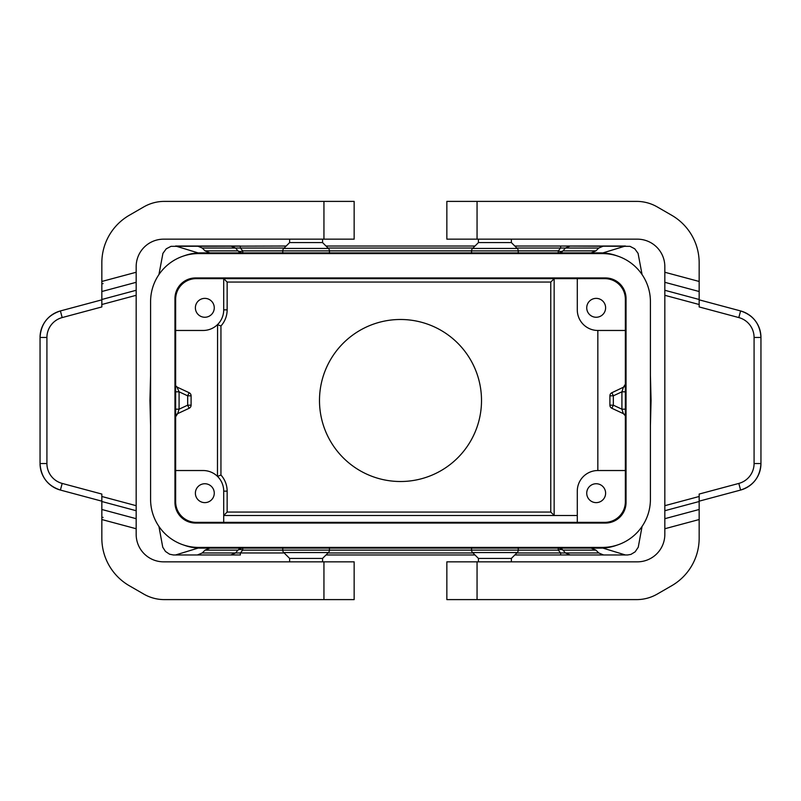 <?xml version="1.0" encoding="UTF-8"?>
<svg xmlns="http://www.w3.org/2000/svg" width="801" height="801" viewBox="0 0 801 801"><rect width="100%" height="100%" fill="white"/><g stroke="black" fill="none" stroke-linecap="round" stroke-linejoin="round"><path stroke-width="1.2" d="M230.798 554.983L240.36 554.983L240.36 552.97L235.584 552.97L230.798 554.983L173.457 554.983L169.562 554.202L165.477 551.458L162.743 547.213L158.928 526.427M198.227 548.054L175.559 554.983L240.36 554.983M642.072 526.427L638.257 547.213L635.143 551.839L630.958 554.382L627.543 554.983L514.813 554.983L603.614 554.983L598.758 552.97L595.914 550.127L563.023 550.127L565.416 552.97L560.63 552.97L560.63 554.983M474.993 554.983L326.007 554.983L474.993 554.983M602.773 548.054L625.441 554.983L603.614 554.983M518.247 548.114L518.247 550.127L558.247 550.127L558.247 548.114A6.869 6.758 -90 0 1 563.023 550.127A6.869 4.175 140 0 0 558.247 550.127L560.63 552.97L516.825 552.97M209.942 548.114L205.086 550.127L202.242 552.97L197.386 554.983M591.058 548.114L595.914 550.127M150.588 375.429L149.927 400.5L150.588 425.571M204.826 317.256A9.442 9.442 0 0 0 214.267 307.814A9.442 9.442 0 0 0 204.826 298.373A9.442 9.442 0 0 0 195.384 307.814A9.442 9.442 0 0 0 204.826 317.256M175.649 330.473L203.114 330.473A20.596 20.596 0 0 0 223.709 309.877L223.709 278.638L227.144 282.062L550.768 282.062L550.768 512.069L554.252 515.504M198.227 252.946L175.559 246.017L197.386 246.017L202.242 248.03L240.36 248.03L240.36 246.017L230.798 246.017L235.584 248.03L237.967 250.873A6.869 4.175 140 0 0 242.753 250.873L242.753 252.886A6.869 6.758 90 0 1 237.967 250.873L205.086 250.873L209.942 252.886M158.928 274.573L162.923 253.356L166.268 248.791L171.024 246.328L286.187 246.017M326.007 246.017L474.993 246.017M514.813 246.017L560.63 246.017L560.63 248.03L565.416 248.03L570.192 246.017L560.63 246.017L629.976 246.328L634.732 248.791L638.077 253.356L642.072 274.573M650.412 375.429L651.073 400.5L650.412 425.571M183.829 545.08A48.07 48.06 180 0 0 200.62 548.114L600.38 548.114A48.07 48.06 180 0 0 617.17 545.08M196.245 278.638A20.596 20.596 0 0 0 175.649 299.234L175.649 501.766A20.596 20.596 0 0 0 196.245 522.362L604.755 522.362A20.596 20.596 0 0 0 625.351 501.766L625.351 299.234A20.596 20.596 0 0 0 604.755 278.638L196.245 278.638M598.758 248.03L595.914 250.873L563.023 250.873L565.416 248.03L598.758 248.03L603.614 246.017L625.441 246.017L602.773 252.946M223.709 522.362L223.709 491.123A20.596 20.596 0 0 0 203.114 470.527L175.649 470.527M202.242 248.03L205.086 250.873M617.17 255.919A48.07 48.06 180 0 0 600.38 252.886L200.62 252.886A48.07 48.06 180 0 0 183.829 255.919M591.058 252.886L595.914 250.873M570.192 246.017L603.614 246.017M230.798 246.017L197.386 246.017M625.351 391.819L621.916 391.819L623.368 387.354L625.351 384.24L624.079 386.913L611.884 392.71A3.434 3.434 0 0 0 609.901 395.824L609.901 405.176A3.434 3.434 0 0 0 611.884 408.29L623.368 413.646L625.16 415.609M596.174 502.627A9.442 9.442 0 0 0 605.616 493.186A9.442 9.442 0 0 0 596.174 483.744A9.442 9.442 0 0 0 586.732 493.186A9.442 9.442 0 0 0 596.174 502.627M597.836 470.527L597.836 330.473M554.252 278.638L550.768 282.062M242.753 548.144L242.753 550.127A6.869 4.175 40 0 0 237.967 550.127A6.869 6.758 90 0 1 242.753 548.114L242.753 548.144M596.174 317.256A9.442 9.442 0 0 0 605.616 307.814A9.442 9.442 0 0 0 596.174 298.373A9.442 9.442 0 0 0 586.732 307.814A9.442 9.442 0 0 0 596.174 317.256M625.351 330.473L597.886 330.473A20.596 20.596 0 0 1 577.291 309.877L577.291 278.638M204.826 502.627A9.442 9.442 0 0 0 214.267 493.186A9.442 9.442 0 0 0 204.826 483.744A9.442 9.442 0 0 0 195.384 493.186A9.442 9.442 0 0 0 204.826 502.627M518.247 252.886L518.247 250.873L558.247 250.873L558.247 252.886A6.869 6.758 -90 0 0 563.023 250.873A6.869 4.175 40 0 1 558.247 250.873L560.63 248.03L516.825 248.03M217.461 324.645L220.946 325.977A24.03 24.03 0 0 0 227.144 309.877L227.144 282.062M176.821 386.823L176.28 386.232M175.649 391.819L179.084 391.819L179.084 409.181L187.664 405.176L187.664 395.824L191.099 395.824L191.099 405.176A3.434 3.434 0 0 1 189.116 408.29A3.434 3.434 0 0 0 191.099 405.176L187.664 405.176L189.116 408.29L177.632 413.646L175.649 416.76L176.28 414.768L177.632 413.646L179.084 409.181L175.649 409.181M217.572 324.615L217.461 476.355M625.351 470.527L597.886 470.527A20.596 20.596 0 0 0 577.291 491.123L577.291 522.362M624.179 414.177L623.368 413.646L621.916 409.181L625.351 409.181M177.632 387.354L189.116 392.71L187.664 395.824L179.084 391.819L176.921 386.913L177.632 387.354M570.192 554.983L565.416 552.97L598.758 552.97M319.489 400.5A81.011 81.011 0 0 0 400.5 481.511A81.011 81.011 0 0 0 481.511 400.5A81.011 81.011 0 0 0 400.5 319.489A81.011 81.011 0 0 0 319.489 400.5M217.572 476.385L220.946 475.023A24.03 24.03 0 0 1 227.144 491.123L227.144 512.069L550.768 512.069M577.291 515.504L223.709 515.504L227.144 512.069M191.099 395.824A3.434 3.434 0 0 0 189.116 392.71A3.434 3.434 0 0 1 191.099 395.824M609.901 405.176L613.336 405.176L613.336 395.824L611.884 392.71A3.434 3.434 0 0 0 609.901 395.824L613.336 395.824L621.916 391.819L621.916 409.181L613.336 405.176L611.884 408.29A3.434 3.434 0 0 1 609.901 405.176M602.352 547.423L198.648 547.423A48.06 48.06 0 0 1 150.588 499.363L150.588 301.637A48.06 48.06 0 0 1 198.648 253.577L602.352 253.577A48.06 48.06 0 0 1 650.412 301.637L650.412 499.363A48.06 48.06 0 0 1 602.352 547.423M174.958 502.457L174.958 298.543A20.596 20.596 0 0 1 195.554 277.947L605.446 277.947A20.596 20.596 0 0 1 626.042 298.543L626.042 502.457A20.596 20.596 0 0 1 605.446 523.053L195.554 523.053A20.596 20.596 0 0 1 174.958 502.457M282.753 252.886L282.753 250.873A3.434 3.434 0 0 1 283.754 248.45L328.43 248.45A3.434 3.434 0 0 1 329.441 250.873L329.441 252.886M329.441 548.114L329.441 550.127A3.434 3.434 0 0 1 328.43 552.55L283.754 552.55A3.434 3.434 0 0 1 282.753 550.127L242.753 550.127L240.36 552.97L284.175 552.97M282.753 548.114L282.753 550.127L471.559 550.127A3.434 3.434 0 0 0 472.57 552.55L517.246 552.55A3.434 3.434 0 0 0 518.247 550.127L471.559 550.127L471.559 548.114M289.622 561.841L289.622 558.407L322.573 558.407L328.43 552.55M322.573 239.159L322.573 242.593L289.622 242.593L289.622 239.159M472.57 552.55L478.427 558.407L511.378 558.407L517.246 552.55M471.559 252.886L471.559 250.873A3.434 3.434 0 0 1 472.57 248.45L517.246 248.45A3.434 3.434 0 0 1 518.247 250.873L242.753 250.873L240.36 248.03L284.175 248.03M517.246 248.45L511.378 242.593L478.427 242.593L472.57 248.45M136.17 282.312L101.837 291.514L101.837 262.838A54.929 54.929 0 0 1 129.301 215.269L143.779 206.908A41.191 41.191 0 0 1 164.375 201.391L354.152 201.391L354.152 239.159L163.634 239.159A27.464 27.464 0 0 0 136.17 266.623L136.17 534.377A27.464 27.464 0 0 0 163.634 561.841L354.152 561.841L354.152 599.609L323.944 599.609L323.944 561.841M136.17 518.688L101.837 509.486L101.837 538.162A54.929 54.929 0 0 0 129.301 585.731L143.779 594.092A41.191 41.191 0 0 0 164.375 599.609L323.944 599.609M46.919 337.471L46.919 463.529L40.05 463.529C40.881 476.975 47.66 485.817 60.405 490.062A27.464 27.464 0 0 1 40.05 463.529L40.05 337.471C40.881 324.025 47.66 315.183 60.405 310.938A27.464 27.464 0 0 0 40.05 337.471L46.919 337.471A20.596 20.596 0 0 1 62.178 317.576L101.837 306.943L101.837 291.514M101.837 509.486L101.837 494.057L62.178 483.424A20.596 20.596 0 0 1 46.919 463.529M103.079 517.366L101.837 517.366M103.079 283.634L101.837 283.634M62.178 317.576L60.405 310.938L101.837 299.834M62.178 483.424L60.405 490.062L101.837 501.166M664.83 518.688L699.163 509.486L699.163 538.162A54.929 54.929 0 0 1 671.699 585.731L657.221 594.092A41.191 41.191 0 0 1 636.625 599.609L446.848 599.609L446.848 561.841L637.366 561.841A27.464 27.464 0 0 0 664.83 534.377L664.83 266.623A27.464 27.464 0 0 0 637.366 239.159L446.848 239.159L446.848 201.391L477.056 201.391L477.056 239.159M664.83 282.312L699.163 291.514L699.163 262.838A54.929 54.929 0 0 0 671.699 215.269L657.221 206.908A41.191 41.191 0 0 0 636.625 201.391L477.056 201.391M699.163 509.486L699.163 494.057L738.822 483.424A20.596 20.596 0 0 0 754.081 463.529L754.081 337.471A20.596 20.596 0 0 0 738.822 317.576L699.163 306.943L699.163 291.514M738.822 483.424L740.595 490.062A27.464 27.464 0 0 0 760.95 463.529C760.119 476.975 753.34 485.817 740.595 490.062L699.163 501.166M754.081 337.471L760.95 337.471C760.119 324.025 753.34 315.183 740.595 310.938A27.464 27.464 0 0 1 760.95 337.471L760.95 463.529L754.081 463.529M738.822 317.576L740.595 310.938L699.163 299.834M328.02 248.03L472.98 248.03M202.242 552.97L235.584 552.97L237.967 550.127L205.086 550.127M328.02 552.97L472.98 552.97M554.152 278.688L554.152 515.454M220.946 325.977L220.946 475.023M223.709 491.123L227.144 491.123M227.144 309.877L223.709 309.877M136.17 528.74L101.837 519.539M136.17 272.26L101.837 281.461M323.944 201.391L323.944 239.159M136.17 295.309L101.837 304.51M136.17 505.691L101.837 496.49M136.17 510.718L101.837 501.516M136.17 290.282L101.837 299.484M664.83 272.26L699.163 281.461M664.83 510.718L699.163 501.516M664.83 505.691L699.163 496.49M664.83 295.309L699.163 304.51M477.056 599.609L477.056 561.841M664.83 528.74L699.163 519.539M664.83 290.282L699.163 299.484M177.632 413.646L176.921 414.087M175.83 415.669L176.28 414.768M624.72 414.768L625.17 415.669M623.368 387.354L624.079 386.913M625.17 385.331L624.72 386.232M322.573 558.407L322.573 561.841M289.622 242.593L283.754 248.45M511.378 558.407L511.378 561.841M478.427 242.593L478.427 239.159M322.573 242.593L328.43 248.45M478.427 558.407L478.427 561.841M289.622 558.407L283.754 552.55M511.378 242.593L511.378 239.159"/></g></svg>
